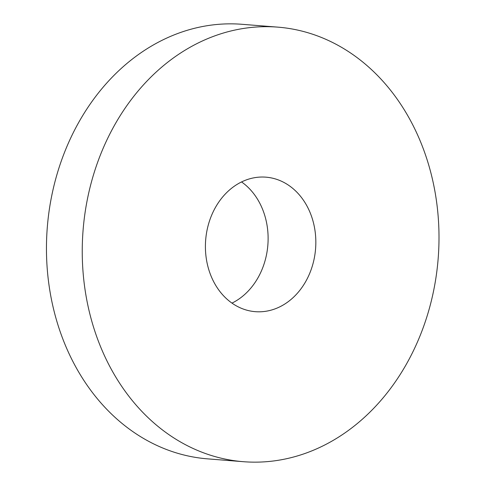 <?xml version="1.0" encoding="UTF-8"?>
<svg xmlns="http://www.w3.org/2000/svg" width="486" height="486" viewBox="0 0 486 486"><rect width="100%" height="100%" fill="white"/><g stroke="black" fill="none" stroke-linecap="round" stroke-linejoin="round"><path stroke-width="0.73" d="M231.962 303.112A67.463 55.131 94.5 0 0 240.564 297.857A67.463 55.131 94.5 0 0 241.56 181.94M288.277 301.636A67.463 55.131 94.5 0 0 314.576 228.001A67.463 55.131 94.5 0 0 265.945 177.165A67.463 55.131 94.5 0 0 205.663 240.066A67.463 55.131 94.5 0 0 255.29 311.672A67.463 55.131 94.5 0 0 288.277 301.636M349.981 429.278A217.965 178.107 94.5 0 0 434.934 191.387A217.965 178.107 94.5 0 0 277.828 27.137A217.965 178.107 94.5 0 0 83.07 230.358A217.965 178.107 94.5 0 0 243.413 461.7A217.965 178.107 94.5 0 0 349.981 429.278M277.828 27.137L242.04 24.3A217.965 178.107 94.5 0 0 47.282 227.521A217.965 178.107 94.5 0 0 207.625 458.863L243.413 461.7"/></g></svg>

